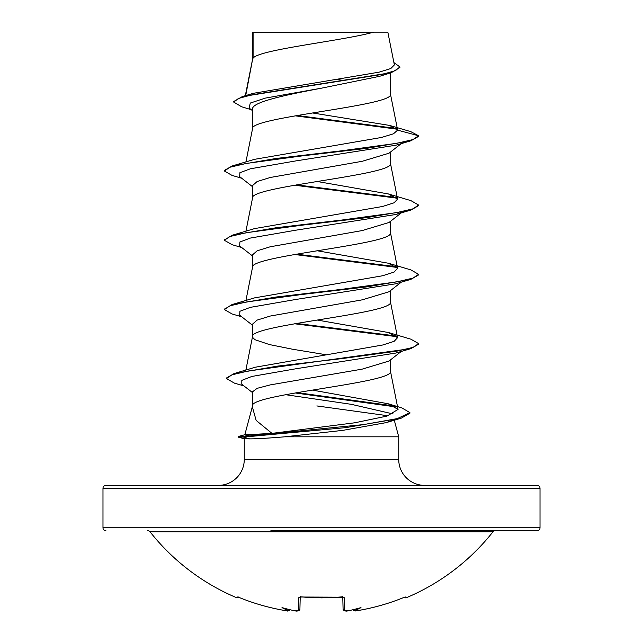 <?xml version="1.0" encoding="UTF-8"?>
<svg xmlns="http://www.w3.org/2000/svg" width="643" height="643" viewBox="0 0 643 643"><rect width="100%" height="100%" fill="white"/><g stroke="black" fill="none" stroke-linecap="round" stroke-linejoin="round"><path stroke-width="0.96" d="M353.095 609.701A1.455 1.447 -5 0 0 354.703 610.689L358.119 610.529A217.808 217.736 -0 0 0 403.129 597.765L405.942 596.913L406.336 597.733A1.455 1.455 0 0 1 404.584 597.226M406.336 597.733A218.516 218.516 0 0 0 492.972 531.801L150.028 531.801A218.516 218.516 0 0 0 236.664 597.733L237.058 596.913L239.871 597.773L238.416 597.226M239.871 597.765A217.808 217.736 -0 0 0 284.881 610.529L288.152 610.786M289.905 609.701A1.455 1.447 5 0 1 288.297 610.689L288.313 610.488A161.489 76.461 -36.7 0 1 282.004 607.611A161.489 84.916 33.8 0 0 293.304 610.488L293.304 610.488A218.041 217.213 0 0 0 294.88 610.689L298.304 610.529L298.633 597.765L301.559 596.913A218.186 196.107 0 0 0 341.441 596.913L344.367 597.765L344.696 610.529L348.12 610.689A218.041 217.213 0 0 0 349.696 610.488A161.489 84.916 -33.8 0 0 360.996 607.611A161.489 76.461 36.7 0 1 354.687 610.488L354.703 610.689M147.737 530.7A2.91 2.91 0 0 1 150.028 531.801M495.263 530.7A2.91 2.91 0 0 0 492.972 531.801M270.888 530.7L537.106 530.7A2.91 2.91 0 0 0 540.016 527.782L540.016 488.286L102.984 488.286L102.984 527.782L540.016 527.782M105.894 530.7A2.91 2.91 0 0 1 102.984 527.782M393.01 420.168L386.322 422.596L342.647 430.384L284.712 436.814C268.348 438.18 256.661 438.872 249.669 438.88L244.316 438.751L238.159 437.103L238.159 436.525L243.504 436.525L250.223 434.588L271.957 433.374L256.139 420.401L252.337 406.85L252.578 405.612M540.016 488.286A2.91 2.91 0 0 0 537.106 485.377L105.894 485.377A2.91 2.91 0 0 0 102.984 488.286M424.629 485.377A25.897 25.897 0 0 1 398.732 459.48L244.268 459.48A25.897 25.897 0 0 1 218.371 485.377L424.629 485.377M252.434 406.344L244.83 434.74L250.223 434.588M316.838 405.934L388.05 415.772M394.199 419.911L398.732 436.814L398.732 459.48M244.268 438.743L244.268 459.48M284.712 436.814L398.732 436.814M401.288 351.44L389.007 361.036L362.234 369.122L270.365 384.876L257.152 388.332L252.546 391.796L252.546 405.789M390.454 359.903L390.454 371.324C394.73 382.858 248.528 394.4 252.546 405.934M253.093 32.512L373.687 32.15C342.992 40.83 258.824 49.511 253.093 58.183L253.093 32.512L252.546 32.512L252.546 59.397M245.706 95.582L252.546 59.574M251.22 109.68L241.655 106.786L233.722 102.092L238.545 98.411L252.329 94.73L391.386 72.643L379.571 76.324L321.5 88.171C284.64 95.14 251.606 102.124 252.546 109.093L252.546 128.672M390.454 72.932L390.454 94.216C394.722 105.757 248.278 117.307 252.546 128.849M401.288 143.598L389.007 153.203L362.21 161.289L270.317 177.476L257.136 181.527L252.546 185.578L252.546 197.956M390.454 152.061L390.454 163.491C394.722 175.033 248.278 186.583 252.546 198.132M401.288 212.881L388.999 222.486L362.186 230.572L270.293 246.759L257.136 250.81L252.546 254.853L252.546 267.231M390.454 221.345L390.454 232.766C394.722 244.316 248.278 255.866 252.546 267.408M401.288 282.156L389.007 291.761L362.21 299.847L270.317 316.034L257.144 320.085L252.546 324.128L252.546 336.514M390.454 290.62L390.454 302.049C394.722 313.591 248.278 325.141 252.546 336.691L253.246 338.258L255.335 339.834L269.385 344.56L292.854 349.286L325.76 354.687M337.077 79.402L344.664 80.672M233.722 102.092L233.722 101.514L242.371 96.563L253.326 93.315L379.193 72.137L390.815 68.536L394.368 64.911L387.842 32.15L373.687 32.15M252.546 110.725L249.114 108.016L250.28 103.057L265.382 98.098L321.5 88.171M397.294 129.195L295.274 115.836M391.386 72.643L399.898 67.499L399.898 66.92L393.894 62.564M252.546 33.388L252.908 32.15L370.304 32.15M252.546 186.703L239.678 176.656L239.887 172.726L250.36 168.796L295.716 160.927L395.903 145.205L410.925 140.777L418.617 136.356L418.617 135.777L410.7 131.606L389.618 125.425L312.562 112.967M396.635 128.496L297.211 115.499M242.371 96.563L382.513 74.331L395.461 70.626L399.898 66.92M397.607 130.151L393.452 133.808L381.5 137.457L254.548 159.327L232.075 165.998L276.241 158.443L340.83 150.888L396.699 143.333L412.975 139.555L418.617 135.777L397.607 130.151L389.618 125.425M271.957 433.374L354.775 422.781L386.982 416.093L398.065 409.406L388.131 403.756L312.45 390.1M388.444 332.519L410.925 339.199L418.617 343.619L413.071 347.365L397.053 351.11L341.923 358.601L277.72 366.092L234.076 373.583L255.271 367.217L382.778 344.986L394.143 341.329L397.575 337.671L388.444 332.519L317.24 320.045M388.452 263.244L410.925 269.915L418.617 274.336L412.975 278.114L396.699 281.891L340.83 289.446L276.241 297.002L232.075 304.557L254.548 297.878L382.545 275.767L394.079 272.077L397.575 268.388L388.452 263.244L317.24 250.77M388.452 193.961L410.925 200.64L418.617 205.061L412.975 208.838L396.699 212.616L340.838 220.171L276.241 227.726L232.075 235.282L254.548 228.603L382.545 206.483L394.087 202.794L397.575 199.113L388.452 193.961L317.24 181.495M401.875 212.206L395.903 214.481L295.724 230.21L250.36 238.071L239.887 242.001L239.678 245.939L252.546 255.986M418.617 274.336L418.617 274.915L410.925 279.335L395.903 283.764L295.716 299.485L250.36 307.354L239.887 311.284L239.678 315.215L252.546 325.262M418.617 343.619L418.617 344.19L410.925 348.61L395.903 353.039L296.527 368.656L251.815 376.46L241.816 380.367L241.8 384.265L252.546 392.616M285.564 394.689L351.335 404.326L393.13 413.963M392.407 420.297L387.311 422.282M410.925 140.777L366.759 148.332L302.17 155.887L246.301 163.443L230.025 167.22L224.383 170.998L232.075 175.418L241.712 178.24M294.631 185.224L397.101 198.148M418.617 205.061L418.617 205.631L410.925 210.052L366.767 217.607L302.178 225.163L246.309 232.718L230.025 236.495L224.383 240.273L232.075 244.694L241.712 247.515M294.631 254.499L397.101 267.432M410.925 279.335L366.767 286.891L302.17 294.446L246.301 302.001L230.025 305.779L224.383 309.556L232.075 313.969L241.712 316.798M294.631 323.783L397.093 336.707M410.925 348.61L247.812 371.091L231.93 374.837L226.465 378.59L234.494 383.164L243.938 385.921M295.185 392.961L395.871 406.939M409.904 413.208L401.401 418.103L345.942 427.603L243.504 437.103L243.504 436.525L363.633 424.581L397.342 418.601L409.904 412.629L409.904 413.208M232.075 165.998L224.383 170.419L224.383 170.998M296.616 184.879L396.385 197.449M232.075 235.282L224.415 239.984M296.616 254.162L396.385 266.724M232.075 304.557L224.415 309.267M296.616 323.437L396.369 336M234.076 373.583L226.465 378.012L226.465 378.59M297.138 392.624L394.063 405.966M388.131 403.756L401.907 407.919L409.904 412.629M238.159 437.103L243.504 437.103L249.669 438.88M537.106 530.7L372.112 530.7M287.276 610.818L286.842 610.786M286.328 610.737L285.822 610.673M349.696 610.488L348.12 610.705C346.255 611.557 344.576 611.035 343.089 609.138L342.775 597.082M300.225 597.082L299.911 609.138A1.455 1.439 -178.5 0 1 298.304 610.529M405.275 597.025A1.455 1.447 -26 0 0 405.942 596.913M355.587 610.842L358.119 610.529C373.583 607.9 388.581 603.64 403.129 597.773C388.581 603.64 373.583 607.9 358.119 610.537L355.82 610.826C354.832 610.062 356.294 612.546 353.031 609.387M237.058 596.913A1.455 1.447 26 0 0 237.725 597.025M343.089 609.138A1.455 1.439 -1.5 0 0 344.696 610.529M342.864 596.937A1.455 1.35 -1.5 0 0 344.367 597.765M288.313 610.488L289.985 609.146M342.759 596.455L343.105 597.186L321.5 597.845L301.559 596.913M300.136 596.937A1.455 1.35 -178.5 0 1 298.633 597.765M294.96 610.713L294.888 610.689C296.769 611.557 298.448 611.035 299.911 609.138L299.156 610.44L297.476 610.842M398.065 409.406L390.422 370.979M245.867 370.079L252.578 336.337M397.575 337.663L390.422 301.696M245.931 300.482L252.578 267.062M397.575 268.388L390.422 232.42M245.931 231.199L252.578 197.779M397.575 199.113L390.422 163.137M245.931 161.923L252.578 128.504M397.583 129.854L390.422 93.862M245.321 95.694L252.578 59.22M386.322 422.596L401.401 418.103M395.903 214.481L410.925 210.052M224.383 239.694L224.383 240.273M224.383 308.978L224.383 309.556M244.879 434.724L238.159 436.525M348.12 610.705L345.468 610.842M299.895 597.186L301.575 597.025L299.895 597.186L300.241 596.455M294.88 610.705L293.698 610.561M405.259 597.001L403.129 597.773M289.88 609.781L289.093 610.633L287.493 610.842M284.881 610.537C269.417 607.9 254.419 603.64 239.871 597.773C254.419 603.64 269.417 607.9 284.881 610.537C287.598 609.974 286.151 612.699 289.969 609.387M236.664 597.733L238.537 597.025M237.741 597.001L239.871 597.773M343.105 597.186L301.575 597.025"/></g></svg>
